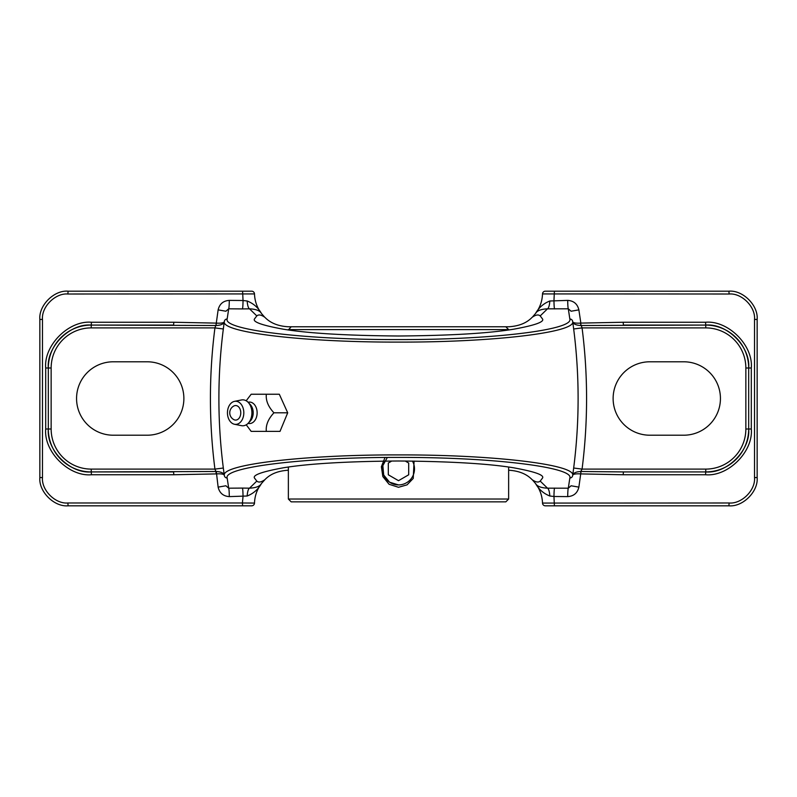 <?xml version="1.0" encoding="UTF-8"?>
<svg xmlns="http://www.w3.org/2000/svg" width="797" height="797" viewBox="0 0 797 797"><rect width="100%" height="100%" fill="white"/><g stroke="black" fill="none" stroke-linecap="round" stroke-linejoin="round"><path stroke-width="1.2" d="M246.243 424.801L251.175 431.386L266.337 431.386C265.65 425.229 268.171 419.033 273.929 412.806C268.2 406.649 265.68 400.463 266.337 394.236L251.175 394.236L246.502 400.363M508.635 470.23C518.747 470.798 526.548 473.926 532.047 479.615C535.674 482.215 538.393 482.713 540.197 481.089L542.528 478.041C544.451 475.072 534.847 471.665 513.716 467.809C488.71 463.675 450.305 461.403 398.5 460.995C346.695 461.403 308.29 463.675 283.284 467.809C262.153 471.665 252.549 475.072 254.472 478.041L256.803 481.089C258.607 482.713 261.316 482.215 264.953 479.615L261.486 483.48C258.188 489.378 253.416 493.542 247.18 496.003L229.297 496.611C223.25 496.202 219.524 493.034 218.129 487.126L216.575 473.876C221.237 473.657 223.808 474.105 224.306 475.211L224.355 475.59C220.4 464.601 304.036 454.639 398.51 454.908C492.745 454.629 576.629 464.591 572.644 475.59A546.732 546.732 0 0 0 572.644 321.41C576.6 332.399 492.964 342.361 398.49 342.092C304.255 342.371 220.37 332.409 224.355 321.41L224.306 321.789C223.648 324.01 220.968 325.256 216.246 325.505L91.247 325.076C70.006 323.154 46.405 346.765 48.318 368.005A42.928 42.928 0 0 1 91.247 325.076L173.607 325.076L173.806 322.247L216.575 323.124C221.237 323.343 223.808 322.895 224.306 321.789M540.197 481.089L547.489 488.172L568.301 488.192L569.845 478.001C573.92 467.112 491.47 457.139 398.649 457.418C305.63 457.139 223.23 467.052 227.155 478.001A2.819 2.799 171.9 0 1 224.355 475.59A546.732 546.732 0 0 1 224.355 321.41A2.819 2.799 -171.9 0 1 227.155 318.999C223.08 329.888 305.53 339.861 398.351 339.582C491.37 339.861 573.77 329.948 569.845 318.999L568.301 308.808A8.468 0.588 89.5 0 1 567.703 300.389C573.75 300.798 577.476 303.966 578.871 309.874L580.844 323.094L623.194 322.247L705.554 322.247C728.189 320.205 753.354 345.37 751.302 368.005L751.302 428.995C753.354 451.63 728.189 476.795 705.554 474.753L623.194 474.753L580.844 473.906L580.754 471.495L623.393 471.924L623.194 474.753M264.156 394.236L279.319 394.236L287.707 412.806L280.006 431.386L264.843 431.386M623.194 322.247L623.393 325.076L705.753 325.076A42.928 42.928 0 0 1 748.682 368.005C750.595 346.765 726.994 323.154 705.753 325.076L580.754 325.505C576.032 325.256 573.352 324.01 572.694 321.789L572.644 321.41A2.819 2.799 -8.1 0 0 569.845 318.999M569.845 478.001A2.819 2.799 8.1 0 0 572.644 475.59L572.694 475.211C573.192 474.105 575.773 473.657 580.425 473.876M287.707 412.806L273.929 412.806M234.487 401.359L241.451 399.964A12.981 9.175 90 0 1 248.166 402.346A12.981 9.175 90 0 1 251.912 412.806A12.981 9.175 90 0 1 248.166 423.267A12.981 9.175 90 0 1 241.451 425.658L234.487 424.263A11.566 8.179 90 0 1 227.454 412.806A11.566 8.179 90 0 1 234.487 401.359A11.566 8.179 90 0 1 243.812 412.806A11.566 8.179 90 0 1 234.487 424.263M235.633 405.543A7.273 5.141 90 0 1 240.774 412.806A7.273 5.141 90 0 1 235.633 420.079A7.273 5.141 90 0 1 233.82 419.611A7.711 7.711 0 0 1 233.82 406.012A7.273 5.141 90 0 1 235.633 405.543M229.297 300.389L243.035 300.509A8.468 0.588 -89.5 0 1 242.447 308.917L228.699 308.808L225.9 311.228L218.129 309.874C219.534 303.956 223.25 300.798 229.297 300.389A8.468 0.588 -89.5 0 1 228.699 308.808L227.155 318.999M578.871 309.874L571.1 311.228L568.301 308.808L547.489 308.828L540.197 315.911C538.393 314.287 535.674 314.785 532.047 317.385C526.638 323.044 518.837 326.172 508.635 326.77L288.365 326.77C278.253 326.202 270.452 323.074 264.953 317.385C261.326 314.785 258.617 314.287 256.803 315.911L249.511 308.828L242.447 308.917M256.803 315.911L254.472 318.959C252.549 321.928 262.153 325.335 283.284 329.191C308.29 333.325 346.695 335.597 398.5 336.005C450.305 335.597 488.71 333.325 513.716 329.191C534.847 325.335 544.451 321.928 542.528 318.959L540.197 315.911M532.705 316.738L535.514 313.52C539.898 307.722 542.229 301.186 542.508 293.924A2.819 2.819 0 0 1 545.327 291.184L728.906 291.184C742.884 289.929 758.415 305.46 757.15 319.428L757.15 477.572C758.415 491.54 742.884 507.071 728.906 505.816L545.327 505.816A2.819 2.819 0 0 1 542.508 503.076C542.229 495.814 539.898 489.278 535.514 483.48L532.705 480.262M247.18 496.003A8.468 2.361 92 0 1 249.511 488.172C255.986 487.874 259.971 486.309 261.486 483.48C257.102 489.278 254.771 495.814 254.492 503.076A2.819 2.819 0 0 1 251.673 505.816L68.094 505.816C54.116 507.071 38.585 491.54 39.85 477.572L39.85 319.428C38.585 305.46 54.116 289.929 68.094 291.184L251.673 291.184A2.819 2.819 0 0 1 254.492 293.924C254.771 301.186 257.102 307.722 261.486 313.52L264.295 316.738M264.295 480.262L264.953 479.615C270.362 473.956 278.163 470.828 288.365 470.23M254.492 293.924L67.894 294.013C55.322 292.878 41.344 306.855 42.48 319.428L42.48 477.572C41.344 490.145 55.322 504.122 67.894 502.987L242.408 502.987L243.035 496.491A8.468 0.588 89.5 0 0 242.447 488.083L249.511 488.172L256.803 481.089M649.834 435.212A36.712 36.712 0 0 1 613.122 398.5A36.712 36.712 0 0 1 649.834 361.788L683.726 361.788A36.712 36.712 0 0 1 720.438 398.5A36.712 36.712 0 0 1 683.726 435.212L649.834 435.212M147.166 361.788A36.712 36.712 0 0 1 183.878 398.5A36.712 36.712 0 0 1 147.166 435.212L113.274 435.212A36.712 36.712 0 0 1 76.562 398.5A36.712 36.712 0 0 1 113.274 361.788L147.166 361.788M385.011 457.478L381.384 466.743L382.839 476.566L389.066 484.277L398.5 487.286L407.058 484.855L413.235 478.439L414.091 461.094M384.553 461.074A16 16 0 0 0 398.5 484.915A16 16 0 0 0 412.447 461.074M288.365 467.052L288.365 499.032L508.635 499.032L508.635 467.052M508.635 499.032L505.816 501.861L291.184 501.861L288.365 499.032M398.5 484.915L389.554 482.185L383.696 474.982L382.839 465.637L387.322 457.458M291.184 326.77L288.365 329.948M505.816 326.77L508.635 329.589L288.365 329.589M391.805 461.015L388.308 463.027L388.308 474.793L398.5 480.681L408.692 474.793L408.692 463.027L405.195 461.015M549.82 300.997A8.468 2.361 92 0 1 547.489 308.828C541.014 309.126 537.029 310.691 535.514 313.52C538.812 307.622 543.584 303.458 549.82 300.997L567.703 300.389M261.486 313.52C259.971 310.691 255.986 309.126 249.511 308.828A8.468 2.361 -92 0 1 247.18 300.997C253.416 303.458 258.188 307.632 261.486 313.52M535.514 483.48C537.029 486.309 541.014 487.874 547.489 488.172A8.468 2.361 -92 0 1 549.82 496.003C543.584 493.542 538.812 489.368 535.514 483.48M242.607 505.816L242.408 502.987L254.492 503.076A2.819 2.819 0 0 1 251.673 505.816M91.247 469.104L91.247 471.924A42.928 42.928 0 0 1 48.318 428.995C46.405 450.235 70.006 473.846 91.247 471.924L215.957 471.505L216.156 473.906L173.806 474.753L173.607 471.924L91.247 471.924A42.928 42.928 0 0 1 48.318 428.995L48.318 368.005A42.928 42.928 0 0 1 91.247 325.076L91.247 327.896A40.099 40.099 0 0 0 51.147 368.005L51.147 428.995A40.099 40.099 0 0 0 91.247 469.104L214.931 469.104L223.329 468.018M554.553 488.083A8.468 0.588 -89.5 0 0 553.965 496.491L549.82 496.003M545.327 505.816A2.819 2.819 0 0 1 542.508 503.076L729.106 502.987C741.678 504.122 755.656 490.145 754.52 477.572L754.52 319.428C755.656 306.855 741.678 292.878 729.106 294.013L542.508 293.924M242.607 291.184L243.035 300.509L247.18 300.997M572.694 321.789C573.192 322.895 575.773 323.343 580.425 323.124L582.069 327.896A555.2 555.2 0 0 1 582.069 469.104L580.754 471.495C576.032 471.744 573.352 472.99 572.694 475.211M705.753 327.896L705.753 325.076A42.928 42.928 0 0 1 748.682 368.005L748.682 428.995A42.928 42.928 0 0 1 705.753 471.924C726.994 473.846 750.595 450.235 748.682 428.995A42.928 42.928 0 0 1 705.753 471.924L623.393 471.924L705.753 471.924L705.753 469.104A40.099 40.099 0 0 0 745.853 428.995L745.853 368.005A40.099 40.099 0 0 0 705.753 327.896L582.069 327.896L573.671 328.982M215.957 471.505L214.931 469.104A555.2 555.2 0 0 1 214.931 327.896L216.575 323.124M581.043 471.505L578.871 487.126C577.466 493.044 573.75 496.202 567.703 496.611L553.965 496.491L554.393 505.816M580.425 323.124L581.043 325.495M215.957 325.495L218.129 309.874M567.703 496.611A8.468 0.588 -89.5 0 1 568.301 488.192L571.1 485.772L578.871 487.126M218.129 487.126L225.9 485.772L228.699 488.192L242.447 488.083M229.297 496.611A8.468 0.588 89.5 0 0 228.699 488.192L227.155 478.001M224.306 475.211C223.648 472.99 220.968 471.744 216.246 471.495L216.575 473.876M91.247 327.896L214.931 327.896L223.329 328.982M573.671 468.018L582.069 469.104L705.753 469.104M554.553 308.917A8.468 0.588 89.5 0 1 553.965 300.509L554.393 291.184M248.086 402.266A10.74 7.591 90 0 1 257.132 412.806A10.74 7.591 90 0 1 248.086 423.356M248.166 423.267L250.208 421.145A10.351 7.312 -90 0 0 253.197 412.806A10.351 7.312 -90 0 0 250.208 404.468L248.166 402.346M173.806 474.753L91.446 474.753C68.811 476.795 43.646 451.63 45.698 428.995L45.698 368.005C43.646 345.37 68.811 320.205 91.446 322.247L173.806 322.247M751.302 368.005L745.853 368.005M751.302 428.995L745.853 428.995M729.106 502.987L728.906 505.816M754.52 477.572L757.15 477.572M754.52 319.428L757.15 319.428M729.106 294.013L728.906 291.184M68.094 505.816L67.894 502.987M39.85 477.572L42.48 477.572M39.85 319.428L42.48 319.428M68.094 291.184L67.894 294.013M51.147 368.005L45.698 368.005M51.147 428.995L45.698 428.995M705.753 471.924L705.554 474.753M705.753 325.076L705.554 322.247M91.446 474.753L91.247 471.924M91.446 322.247L91.247 325.076"/></g></svg>
